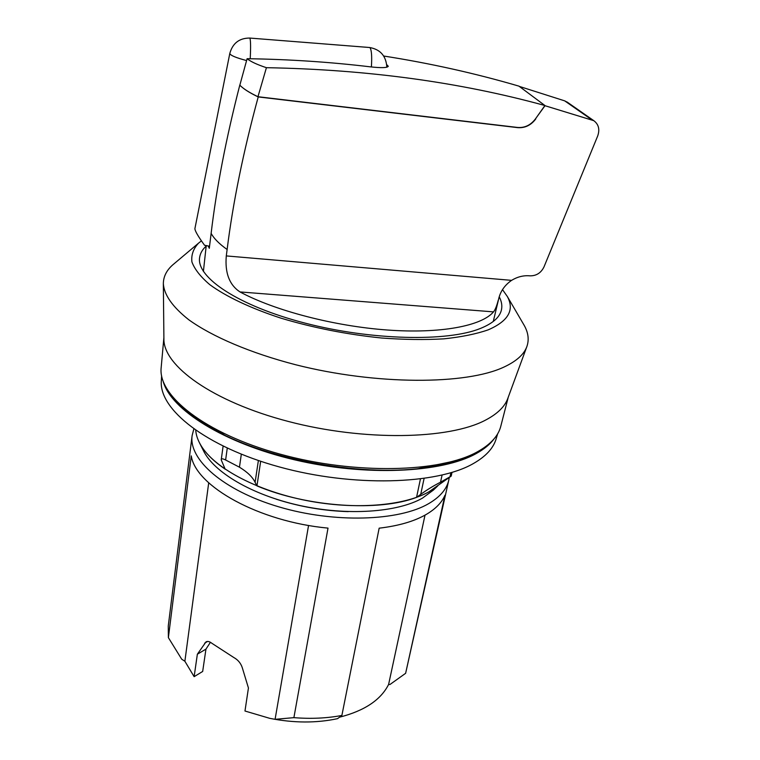 <?xml version="1.0" encoding="UTF-8"?>
<svg xmlns="http://www.w3.org/2000/svg" width="760" height="760" viewBox="0 0 760 760"><rect width="100%" height="100%" fill="white"/><g stroke="black" fill="none" stroke-linecap="round" stroke-linejoin="round"><path stroke-width="1.14" d="M523.193 323.637L524.371 325.669C528.342 332.87 529.188 339.805 526.908 346.446L507.87 398.249C504.897 406.6 497.411 413.905 485.431 420.166C448.913 439.565 363.945 441.322 288.277 421.439C212.496 401.679 163.162 365.788 163.903 338.837L163.343 283.651C163.419 276.621 166.535 270.38 172.691 264.926L174.496 263.406M508.269 397.157L500.802 426.208C498.37 435.917 490.627 444.419 477.574 451.715C440.714 472.606 354.797 474.886 279.756 454.043C204.564 433.342 157.7 395.57 161.177 367.536L163.884 337.677M526.908 346.446C524.106 354.35 516.505 361.199 504.108 366.994C466.383 384.949 376.266 385.206 295.611 364.733C250.448 353.029 212.391 336.709 188.85 319.817C172.586 306.974 164.084 294.918 163.343 283.651M502.522 289.655L507.328 296.485C514.7 309.966 508.345 321.081 488.272 329.821C476.33 333.982 461.538 336.993 443.897 338.846C424.859 339.938 404.149 339.673 381.767 338.029C346.816 334.438 313.224 327.816 281.01 318.174C250.562 308.227 226.024 296.552 209.788 284.648C200.516 276.745 194.56 269.163 191.909 261.905C191.121 254.961 193.334 248.71 198.541 243.152L201.409 240.863M499.244 296.865C501.619 301.359 502.35 305.681 501.448 309.852C499.814 317.214 492.86 323.389 480.567 328.396C447.678 341.933 371.45 340.404 304.998 323.104C238.421 305.89 196.46 277.552 199.595 257.716C200.155 253.431 202.35 249.555 206.169 246.088M493.269 321.48L498.959 297.74C500.859 290.709 505.067 284.915 511.584 280.354C517.399 276.83 523.393 275.32 529.577 275.813L529.976 275.842C536.361 275.918 541.034 272.935 544.008 266.883L597.721 135.898C599.953 129.371 598.642 124.298 593.788 120.669L544.986 105.706L535.582 118.703M206.226 245.641L203.405 271.415M208.24 246.022L209.294 248.32L211.128 233.377C216.543 187.777 226.1 138.349 239.799 85.082L239.856 85.091M386.726 64.638L388.284 66.291C387.248 67.859 381.33 68.048 370.509 66.861C330.201 62.035 289.066 59.318 247.095 58.7C250.772 61.664 257.212 64.657 266.418 67.688L257.963 96.719C249.318 92.587 243.276 88.739 239.837 85.177L247.095 58.7M369.502 47.5L249.745 38.057C239.314 38.066 232.664 43.206 229.795 53.475L194.902 228.636C194.94 230.907 198.16 236.445 204.544 245.262L209.551 246.23M383.695 56.021C430.169 63.298 475.247 73.34 518.938 86.136L544.929 105.526L535.477 118.854C530.698 125.162 524.714 128.031 517.541 127.452L257.963 96.719M535.809 118.883C531.021 125.248 524.998 128.165 517.76 127.642L258.219 96.928C251.484 93.708 246.316 90.659 242.725 87.761M567.815 102.534L564.699 100.861L519.27 86.383M258.219 96.928C243.304 151.839 232.94 202.701 227.126 249.498L226.29 255.92C224.827 272.963 229.396 284.971 239.989 291.935C274.474 310.517 333.934 326.144 387.305 330.011C440.724 333.887 481.622 325.945 493.515 311.875C495.159 309.918 496.726 306.071 498.208 300.342M544.929 105.526C459.762 82.118 366.928 69.502 266.418 67.688M478.183 451.383L475.133 453.131C463.353 459.562 447.83 464.274 428.564 467.257C366.805 477.479 270.218 460.788 215.46 430.445C196.745 420.308 182.941 409.773 174.04 398.848M195.548 417.401L224.257 434.919M418.779 468.521L451.697 461.643M494.161 438.748C490.162 444.229 484.158 449.179 476.149 453.596C441.835 472.881 365.788 476.634 294.652 459.828C223.44 443.099 170.99 409.64 163.219 381.587M497.619 433.874L496.166 438.767C493.43 448.191 485.811 456.465 473.29 463.6C436.943 484.604 353.067 487.293 279.433 466.963C205.666 446.756 158.897 409.269 161.329 380.94L161.605 375.839M258.381 460.531L255.094 482.334L256.956 485.887C307.125 507.129 378.879 511.85 416.556 497.372L420.726 494.332C426.911 489.858 433.513 485.811 440.524 482.201L451.183 476.13L452 472.416M416.556 497.372L420.423 478.999M450.87 476.339L429.048 491.748C404.082 505.913 354.948 510.017 306.603 500.564C258.248 491.112 216.961 469.395 202.398 447.697M255.094 482.334C252.624 477.099 247.409 472.055 239.457 467.2L225.625 459.999C222.699 458.498 221.226 458.451 221.217 459.857L225.169 469.176C214.548 461.899 206.748 454.433 201.78 446.776C198.16 441.151 196.147 435.689 195.738 430.378M437.665 485.991L433.342 490.114L422.512 498.104C397.452 512.439 347.32 516.002 299.611 505.466C251.873 494.959 213.465 472.055 203.291 450.376L199.68 443.222M442.073 475.104L440.524 482.201M450.898 472.748L449.967 476.947M348.251 511.622C323.665 510.872 299.649 506.72 276.231 499.187M449.236 477.536L448.818 479.959C446.832 489.012 440.154 496.878 428.792 503.567C398.99 521.179 334.134 523.346 278.73 506.825C223.202 490.418 188.565 459.534 192.118 435.613L193.819 429.029M341.876 715.454C326.847 718.276 310.849 719.007 293.892 717.649L275.082 719.321L269.838 718.361C293.806 723.083 316.369 723.188 337.516 718.665L341.876 715.454L379.154 528.181C398.848 525.844 414.627 521.217 426.483 514.302C435.717 508.82 441.864 502.474 444.933 495.282L405.631 673.303L389.947 684.513L388.607 684.456L425.011 515.137M448.818 479.959L405.631 673.303M388.607 684.456C380.827 699.913 364.477 710.818 339.558 717.183M269.838 718.361L244.976 711.018L248.434 687.981L242.269 667.631C240.758 663.176 237.965 659.813 233.871 657.561L211.916 643.321C209.636 641.516 207.679 641.031 206.017 641.867L197.362 654.198L205.95 649.135L210.434 642.295M197.362 654.198L194.132 676.666L202.673 671.46L205.95 649.135M194.132 676.666L184.88 661.257L181.707 659.205L168.378 637.63L191.263 455.867C195.662 486.096 258.846 521.711 328.016 528.114L293.892 717.649M275.082 719.321L308.56 525.436M184.88 661.257L208.706 482.799M168.378 637.63L168.264 626.003L192.118 435.613M260.67 461.301L256.956 485.887M227.259 448.162L225.625 459.999M241.319 454.233L239.457 467.2M229.795 53.475C230.375 55.404 235.961 57.76 246.572 60.553M386.84 67.212C386.127 55.993 380.389 49.419 369.626 47.509L370.063 47.775C371.602 50.245 372.039 56.639 371.393 66.956M249.745 38.057L249.964 38.304C250.695 40.936 250.781 47.747 250.211 58.748M591.461 119.576L564.699 100.861M227.126 249.498C219.26 243.912 213.93 238.535 211.128 233.377M511.584 280.354L226.29 255.92M493.515 311.875L239.989 291.935M424.08 478.505L420.726 494.332M204.677 643.14L207.546 641.459M507.328 296.485L524.371 325.669M567.008 101.963L593.788 120.669M498.75 298.519L498.959 297.74M198.541 243.152L172.691 264.926M424.897 467.685L428.564 467.257M218.766 432.079L215.46 430.445M221.217 459.857L223.098 446.186"/></g></svg>
